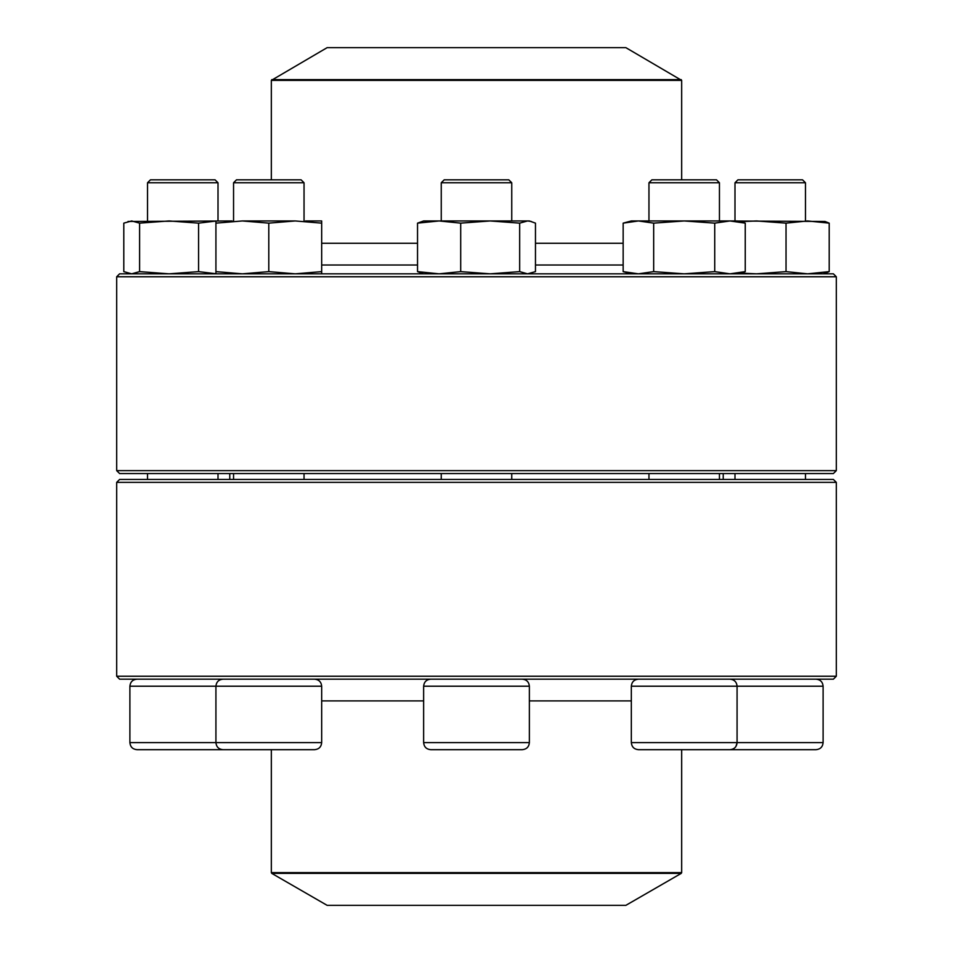 <?xml version="1.0" encoding="UTF-8"?>
<svg xmlns="http://www.w3.org/2000/svg" width="953" height="953" viewBox="0 0 953 953"><rect width="100%" height="100%" fill="white"/><g stroke="black" fill="none" stroke-linecap="round" stroke-linejoin="round"><path stroke-width="1.43" d="M116.683 676.237L836.317 676.237L836.317 482.373L116.683 482.373L116.683 676.237L119.613 679.179L833.387 679.179L836.317 676.237M116.683 482.373L119.613 479.442L833.387 479.442L836.317 482.373M648.957 182.762L651.888 179.831L716.513 179.831L719.444 182.762L719.444 220.953L719.444 182.762L648.957 182.762L648.957 220.953M823.106 742.625L823.106 686.22L631.327 686.22C631.744 681.943 634.09 679.596 638.379 679.179C634.09 679.596 631.744 681.943 631.327 686.22L631.327 742.625L823.106 742.625C822.689 746.902 820.342 749.249 816.054 749.677L724.411 749.677M737.062 742.887L735.907 746.509M730.022 679.179C734.31 679.596 736.657 681.943 737.074 686.22L737.074 742.625C736.657 746.902 734.31 749.249 730.022 749.677L638.379 749.677C634.09 749.249 631.744 746.902 631.327 742.625M271.772 873.389L327.141 905.35L625.859 905.35L681.228 873.389L271.772 873.389L271.331 872.614L681.669 872.614L681.669 749.677M623.155 265.017L535.467 265.017M417.533 265.017L321.673 265.017M681.669 80.386L271.331 80.386L327.141 47.65L625.859 47.65L681.669 80.386L681.669 179.831M222.073 276.763L116.683 276.763L116.683 470.627L836.317 470.627L836.317 276.763L222.073 276.763M116.683 276.763L119.613 273.821L833.387 273.821L836.317 276.763M836.317 470.627L833.387 473.558L119.613 473.558L116.683 470.627M734.989 182.762L737.92 179.831L802.545 179.831L805.476 182.762L734.989 182.762L734.989 220.953M720.921 220.953L824.976 221.453M739.85 273.082L756.551 273.821L786.034 271.629L807.62 273.821L829.205 271.629L829.205 223.145L824.964 221.453M829.205 271.629L824.964 273.32M786.034 271.629L786.034 223.145L807.62 220.953L829.205 223.145M739.85 221.692L756.551 220.953L786.034 223.145M631.327 273.821L623.155 271.629L623.155 223.145L631.327 220.953L737.074 220.953L745.246 223.145L745.246 271.629L729.986 273.821L714.726 271.629L714.726 223.145L729.986 220.953L745.246 223.145M623.155 271.629L638.415 273.821L653.675 271.629L653.675 223.145L684.206 220.953L714.726 223.145M653.675 271.629L684.206 273.821L714.726 271.629M623.155 223.145L638.415 220.953L653.675 223.145M444.098 749.677L430.673 749.677C426.396 749.249 424.049 746.902 423.632 742.625L529.368 742.625C528.951 746.902 526.604 749.249 522.327 749.677L444.098 749.677M441.251 182.762L444.193 179.831L508.807 179.831L511.749 182.762L441.251 182.762L441.251 220.953M423.632 273.821L417.533 271.629L417.533 223.145L423.632 220.953L529.368 220.953L535.467 223.145L535.467 271.629L527.569 273.821L519.671 271.629L519.671 223.145L527.569 220.953L531.238 221.453M417.533 271.629L439.119 273.821L460.704 271.629L460.704 223.145L490.187 220.953L519.671 223.145M460.704 271.629L490.187 273.821L519.671 271.629M417.533 223.145L439.119 220.953L460.704 223.145M314.621 749.677L222.978 749.677C218.69 749.249 216.343 746.902 215.926 742.625L321.673 742.625C321.256 746.902 318.91 749.249 314.621 749.677M314.621 679.179C318.91 679.596 321.256 681.943 321.673 686.22L215.926 686.22L215.926 742.625L129.894 742.625C130.311 746.902 132.658 749.249 136.946 749.677L150.371 749.677M304.043 182.762L233.556 182.762L233.556 220.953L233.556 182.762L236.487 179.831L301.112 179.831L304.043 182.762L304.043 220.953M233.556 473.558L233.556 479.442M305.52 220.953L321.673 220.953L321.673 273.821M128.024 221.453L232.079 220.953M215.926 273.821L215.926 223.145L242.36 220.953L295.239 220.953L321.673 223.145M215.926 271.629L242.36 273.821L268.794 271.629L268.794 223.145L295.239 220.953M268.794 271.629L295.239 273.821L321.673 271.629M242.36 220.953L268.794 223.145M215.926 220.953L215.926 223.145M205.55 749.677L214.985 749.677M228.589 749.677L136.946 749.677M147.524 182.762L150.455 179.831L215.08 179.831L218.011 182.762L147.524 182.762L147.524 220.953M139.603 271.629L139.603 223.145L131.693 220.953L123.795 223.145L123.795 271.629L131.693 273.821L139.603 271.629L169.086 273.821L198.569 271.629L198.569 223.145L215.926 221.048M198.569 271.629L215.926 273.725M139.603 223.145L169.086 220.953L198.569 223.145M321.673 700.908L423.632 700.908M529.368 700.908L631.327 700.908M623.155 243.277L535.467 243.277M417.533 243.277L321.673 243.277M271.772 79.611L681.228 79.611M529.368 742.625L529.368 686.22L423.632 686.22L423.632 742.625M222.978 679.179C218.69 679.596 216.343 681.943 215.926 686.22L129.894 686.22L129.894 742.625M723.232 479.442L723.232 473.558M229.768 479.442L229.768 473.558M271.331 872.614L271.331 749.677M681.669 872.614L681.228 873.389M271.331 80.386L271.331 179.831M734.989 473.558L734.989 479.442M805.476 182.762L805.476 220.953M805.476 473.558L805.476 479.442M823.106 686.22C822.689 681.943 820.342 679.596 816.054 679.179M823.106 273.821L824.976 273.32M648.957 473.558L648.957 479.442M719.444 473.558L719.444 479.442M737.074 273.821L745.246 271.629M441.251 473.558L441.251 479.442M511.749 182.762L511.749 220.953M511.749 473.558L511.749 479.442M423.632 686.22C424.049 681.943 426.396 679.596 430.673 679.179M529.368 686.22C528.951 681.943 526.604 679.596 522.327 679.179M529.368 273.821L531.238 273.32M321.673 686.22L321.673 742.625M304.043 473.558L304.043 479.442M147.524 473.558L147.524 479.442M218.011 182.762L218.011 220.953M218.011 473.558L218.011 479.442M129.894 686.22C130.311 681.943 132.658 679.596 136.946 679.179M129.894 273.821L128.024 273.32M236.487 179.831L233.556 182.762"/></g></svg>
